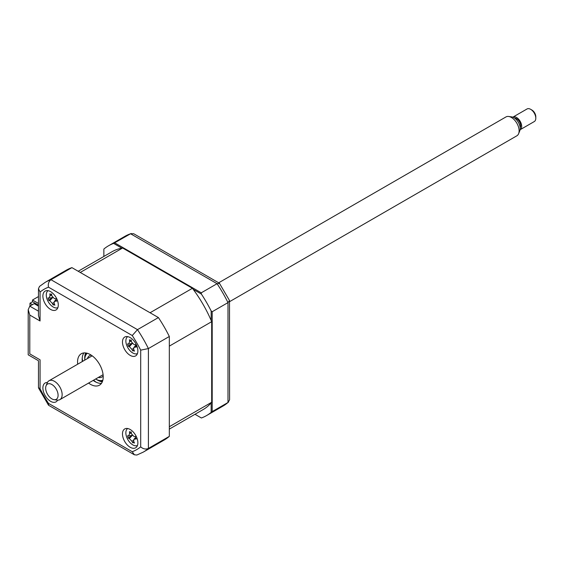 <?xml version="1.0" encoding="UTF-8"?>
<svg xmlns="http://www.w3.org/2000/svg" width="564" height="564" viewBox="0 0 564 564"><rect width="100%" height="100%" fill="white"/><g stroke="black" fill="none" stroke-linecap="round" stroke-linejoin="round"><path stroke-width="0.85" d="M32.493 301.768L32.493 300.013L38.472 296.558M38.472 303.467L32.493 300.013M130.171 447.266A10.892 6.289 -120 0 0 135.621 447.809A10.892 6.289 -120 0 0 137.292 439.081A10.892 6.289 -120 0 0 130.171 429.486A10.892 6.289 -120 0 0 124.729 428.943A10.892 6.289 -120 0 0 123.058 437.671A10.892 6.289 -120 0 0 130.171 447.266M130.171 355.369A10.892 6.289 -120 0 0 135.621 355.912A10.892 6.289 -120 0 0 137.292 347.184A10.892 6.289 -120 0 0 130.171 337.582A10.892 6.289 -120 0 0 124.729 337.046A10.892 6.289 -120 0 0 123.058 345.774A10.892 6.289 -120 0 0 130.171 355.369M50.591 309.424A10.892 6.289 -120 0 0 56.033 309.96A10.892 6.289 -120 0 0 57.704 301.232A10.892 6.289 -120 0 0 50.591 291.637A10.892 6.289 -120 0 0 45.141 291.102A10.892 6.289 -120 0 0 43.477 299.829A10.892 6.289 -120 0 0 50.591 309.424M47.418 382.491A10.892 6.289 -120 0 0 45.141 382.998A10.892 6.289 -120 0 0 43.477 391.726A10.892 6.289 -120 0 0 50.591 401.321A10.892 6.289 -120 0 0 56.033 401.864A10.892 6.289 -120 0 0 57.613 400.137M88.569 383.076A18.154 10.483 -120 0 0 90.381 384.274A18.154 10.483 -120 0 0 99.461 385.177A18.154 10.483 -120 0 0 102.239 370.626A18.154 10.483 -120 0 0 90.381 354.629A18.154 10.483 -120 0 0 81.308 353.734A18.154 10.483 -120 0 0 77.677 364.21M93.187 380.411A18.154 10.483 -120 0 0 95.006 381.609A18.154 10.483 -120 0 0 101.471 383.323M83.916 352.916A18.154 10.483 -120 0 0 82.295 361.545M133.541 441.901A10.892 6.289 -120 0 0 134.232 442.536M169.327 436.36L148.403 448.443A98.03 56.597 60 0 1 143.249 452.124L164.166 440.047A98.03 56.597 60 0 0 169.327 436.36L169.327 336.482A98.03 56.597 60 0 0 158.406 317.567L71.91 267.632A98.03 56.597 60 0 0 66.143 270.255L45.219 282.338L39.515 286.406L38.472 288.697L38.472 315.621L40.065 320.986L29.793 315.057L29.793 353.889C27.721 355.087 27.721 355.087 29.793 353.889L40.065 359.818C37.985 361.016 37.985 361.016 40.065 359.818L40.065 388.758L38.472 387.658L38.472 360.741L28.2 354.812L28.2 309.692L29.793 306.16L38.472 311.173M40.065 388.758A92.581 53.453 -120 0 0 48.504 403.38L48.659 405.312L134.359 454.788L136.869 455.028L143.249 452.124M48.504 403.38L132.258 451.736L134.359 454.788M169.327 336.482L148.403 348.566L140.697 350.145A92.581 53.453 -120 0 0 132.258 335.531L48.504 287.175A92.581 53.453 -120 0 0 40.065 292.046L40.065 320.986M158.406 317.567L137.482 329.651L132.258 335.531M71.91 267.632L50.986 279.709C48.687 281.464 47.862 283.953 48.504 287.175M38.472 306.132L34.157 303.643L29.793 306.16M29.793 315.057L28.2 309.692M38.472 288.697L40.065 292.046M45.219 282.338A98.03 56.597 60 0 1 50.986 279.709L137.482 329.651A98.03 56.597 60 0 1 148.403 348.566L148.403 448.443C145.738 449.557 143.164 449.029 140.697 446.857L140.697 350.145M211.169 320.465L211.169 310.997L212.198 311.73L212.198 411.607L211.169 412.347L211.169 402.879M201.397 417.987L194.989 414.286L201.397 417.987A98.03 56.597 -120 0 0 206.53 415.59A98.03 56.597 -120 0 0 211.169 412.347M212.198 411.607L227.99 402.499L229.583 399.813L229.506 300.527L219.389 283.206L133.689 233.722L130.573 233.764A98.03 56.597 -120 0 0 124.806 236.386L108.499 245.798A98.03 56.597 -120 0 0 103.861 249.041L103.861 256.444M121.831 248.139L113.632 243.401L130.573 233.764L217.062 283.699L201.277 292.815L201.397 294.077L193.198 289.339M114.781 242.88L201.277 292.815M113.632 243.401A98.03 56.597 -120 0 0 108.499 245.798M212.198 311.73L227.99 302.614L229.506 300.527M206.53 415.59L222.829 406.179A98.03 56.597 -120 0 0 227.99 402.499L227.99 302.614A98.03 56.597 -120 0 0 217.062 283.699L219.636 283.431M211.169 310.997A98.03 56.597 -120 0 0 201.397 294.077M82.224 357.992A21.784 12.577 -120 0 0 82.689 361.32M93.582 380.185A21.784 12.577 -120 0 0 96.225 382.244M29.991 306.048L29.991 303.206L32.451 304.63M29.991 303.206L32.557 301.726L38.472 305.138M87.42 358.584A12.345 7.128 60 0 1 89.598 355.651A12.345 7.128 60 0 1 91.178 355.116M95.626 379.001A15.609 9.017 -120 0 0 95.774 379.086A15.609 9.017 -120 0 0 102.838 380.214M96.289 379.382L95.774 379.086L96.289 379.382A16.335 9.433 60 0 0 102.662 380.848M87.293 353.283A15.609 9.017 -120 0 0 84.734 359.966A15.609 9.017 -120 0 0 84.734 360.135M84.734 359.966L84.734 359.374A16.335 9.433 60 0 1 86.652 353.12M103.191 375.934A12.345 7.128 60 0 1 101.943 377.034A12.345 7.128 60 0 1 98.312 377.45M48.997 298.109L50.041 295.804A24.802 21.925 -67.9 0 1 49.865 293.809L50.746 294.443L51.564 293.978A24.802 14.029 86.6 0 0 51.895 295.994L54.412 298.652A24.802 3.518 -3.7 0 0 56.047 298.723L55.942 299.935L56.752 301.084A24.802 11.414 149.2 0 1 55.173 301.225L54.207 301.662L54.13 303.531A24.802 14.029 86.6 0 0 54.891 305.187L53.784 304.687L53.192 305.018A24.802 21.925 -67.9 0 1 52.276 303.34L49.766 300.683A24.802 11.414 149.2 0 1 48.701 300.281L48.003 297.912A24.802 3.518 -3.7 0 0 48.997 298.109L49.258 298.109M48.081 290.671A9.8 5.661 -120 0 0 47.538 300.344A9.8 5.661 -120 0 0 55.857 307.944A9.8 5.661 -120 0 0 57.873 307.634M52.776 297.369L48.701 300.281M53.784 304.687L53.192 305.018M54.229 303.763L53.284 304.842M169.327 429.105L203.082 409.612A91.128 52.614 -120 0 0 211.683 402.266L211.683 321.67A91.128 52.614 -120 0 0 192.416 288.296L122.614 247.998A91.128 52.614 -120 0 0 111.954 251.777L78.199 271.263M211.683 321.67L169.327 346.127L169.327 426.722L211.683 402.266M122.614 247.998L80.257 272.454L150.052 312.752L192.416 288.296M127.661 428.52A9.8 5.661 -120 0 0 127.119 438.193A9.8 5.661 -120 0 0 135.438 445.793A9.8 5.661 -120 0 0 137.454 445.475M132.364 435.218L128.289 438.122L127.591 435.76A24.802 3.518 -3.7 0 0 128.585 435.951L129.628 433.653A24.802 21.925 -67.9 0 1 129.452 431.65L130.326 432.285L131.193 432.158M130.326 432.285L131.151 431.82A24.802 14.029 86.6 0 0 131.475 433.836L133.992 436.494A24.802 3.518 -3.7 0 0 135.635 436.564L135.529 437.777L136.34 438.926A24.802 11.414 149.2 0 1 134.761 439.074L133.795 439.511L133.71 441.372A24.802 14.029 86.6 0 0 134.472 443.036L133.365 442.536L132.78 442.867A24.802 21.925 -67.9 0 1 131.863 441.189L129.346 438.531A24.802 11.414 149.2 0 1 128.289 438.122M133.816 441.612L132.949 442.613M135.663 438.115L134.761 439.074M127.661 336.623A9.8 5.661 -120 0 0 127.119 346.296A9.8 5.661 -120 0 0 135.438 353.896A9.8 5.661 -120 0 0 137.454 353.579M132.364 343.321L128.289 346.226L127.591 343.864A24.802 3.518 -3.7 0 0 128.585 344.054L129.628 341.756A24.802 21.925 -67.9 0 1 129.452 339.754L130.326 340.388L131.193 340.261M130.326 340.388L131.151 339.923A24.802 14.029 86.6 0 0 131.475 341.939L133.992 344.597A24.802 3.518 -3.7 0 0 135.635 344.667L136.34 347.029A24.802 11.414 149.2 0 1 134.761 347.177L133.795 347.614L133.71 349.476A24.802 14.029 86.6 0 0 134.472 351.139L133.365 350.639L132.78 350.97A24.802 21.925 -67.9 0 1 131.863 349.292L129.346 346.634A24.802 11.414 149.2 0 1 128.289 346.226M133.816 349.715L132.864 350.787M133.365 350.639L132.78 350.97M57.443 398.099A8.798 5.076 -120 0 0 54.637 386.855A8.798 5.076 -120 0 0 46.304 385.275A8.798 5.076 -120 0 0 46.065 385.769A8.798 5.076 -120 0 0 47.475 394.222A8.798 5.076 -120 0 0 54.095 399.679A8.798 5.076 -120 0 0 57.443 398.099M46.065 385.769L47.249 382.878A10.892 6.289 60 0 1 47.545 382.265A10.892 6.289 60 0 1 48.997 380.77A10.892 6.289 60 0 1 58.938 385.579A10.892 6.289 60 0 1 61.335 398.142A10.892 6.289 60 0 1 59.89 399.636A10.892 6.289 60 0 1 57.19 400.102L54.095 399.679M229.583 301.662L516.857 135.804A10.892 6.289 -120 0 0 518.309 134.317A10.892 6.289 -120 0 0 518.605 133.703A10.892 6.289 -120 0 0 516.857 123.227A10.892 6.289 -120 0 0 508.665 116.48A10.892 6.289 -120 0 0 505.964 116.938L218.691 282.797M508.665 116.48L511.759 116.903A8.798 5.076 60 0 1 518.379 122.353A8.798 5.076 60 0 1 519.789 130.813L518.605 133.703M514.608 118.109A5.809 3.356 60 0 1 519.402 121.655A5.809 3.356 60 0 1 520.227 127.647A5.809 3.356 60 0 1 520.163 127.739M520.177 129.699L534.298 121.549A7.261 4.195 -120 0 0 535.264 120.548A7.261 4.195 -120 0 0 535.8 118.221A7.261 4.195 -120 0 0 530.668 109.331A7.261 4.195 -120 0 0 527.037 108.972L512.916 117.122A7.261 4.195 60 0 1 519.543 120.329A7.261 4.195 60 0 1 521.143 128.705A7.261 4.195 60 0 1 520.177 129.699A7.261 4.195 60 0 1 520.093 129.748M530.668 109.331L531.951 110.072A5.443 3.144 60 0 1 535.8 116.741L535.8 118.221M132.258 451.736A92.581 53.453 -120 0 0 140.697 446.857M102.31 381.814A18.154 10.483 60 0 1 97.572 380.122A18.154 10.483 60 0 1 96.909 379.727M84.748 358.662A18.154 10.483 60 0 1 85.643 352.944M52.642 297.63L49.766 300.683M53.918 302.628L52.276 303.34M51.733 295.071L50.041 295.804M56.076 300.267L55.173 301.225M133.499 440.477L131.863 441.189M132.223 435.471L129.346 438.531M131.313 432.919L129.628 433.653M131.313 341.016L129.628 341.756M132.223 343.575L129.346 346.634M133.499 348.58L131.863 349.292M135.663 346.218L134.761 347.177M38.542 387.983L48.419 405.079M228.54 402.104L222.829 406.179M131.186 233.482L124.806 236.386M49.279 298.102L52.551 297.51M54.207 301.662L55.885 299.681M128.867 435.951L132.131 435.359M133.795 439.511L135.473 437.53M128.867 344.047L132.131 343.462M133.795 347.614L135.473 345.633M92.2 355.828L48.997 380.77M103.092 374.693L59.89 399.636"/></g></svg>
